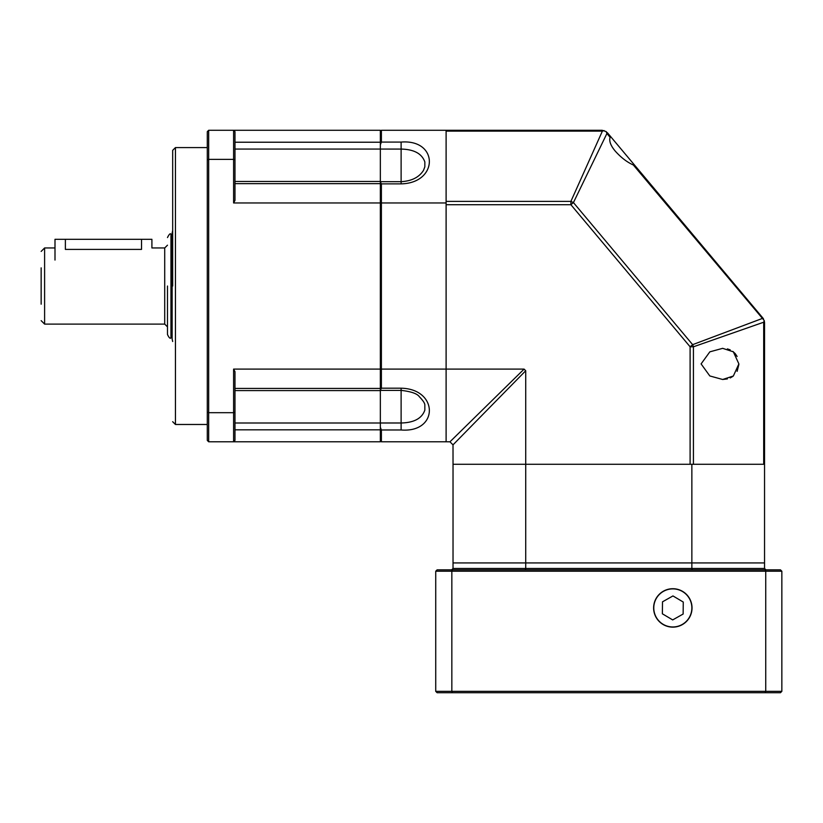 <?xml version="1.0" encoding="UTF-8"?>
<svg xmlns="http://www.w3.org/2000/svg" width="823" height="823" viewBox="0 0 823 823"><rect width="100%" height="100%" fill="white"/><g stroke="black" fill="none" stroke-linecap="round" stroke-linejoin="round"><path stroke-width="1.23" d="M65.377 249.4C51.983 247.826 51.983 247.826 65.377 249.4L65.377 239.308L141.525 239.308L141.525 249.4C154.919 247.826 154.919 247.826 141.525 249.4L65.377 249.4M41.15 267.856L41.15 304.201M167.481 286.034L167.481 334.488C168.952 337.677 170.104 338.829 170.947 337.944L170.947 234.113C170.248 233.135 169.096 234.288 167.481 237.569M172.676 230.563L172.13 233.094L172.13 338.963L172.676 341.504M54.997 247.96L44.607 247.96L44.607 324.108L164.713 324.108L164.713 247.96L151.905 247.96L151.905 239.308L141.525 239.308M65.377 239.308L54.997 239.308L54.997 260.068M380.349 390.153L381.388 388.199L381.388 369.105L524.086 369.105L525.722 370.731L453.01 444.862L449.955 441.807L446.107 441.786L446.107 369.105L446.107 441.786L381.388 441.786L380.349 440.747M381.388 441.786L381.388 429.987L380.349 427.291M525.722 370.731L525.722 464.285L690.106 464.285L690.106 346.792L692.647 344.662L693.429 346.792L693.429 464.285L763.693 464.285L763.693 322.215L693.429 346.792L690.106 346.792L570.895 204.711L570.895 201.388L602.374 131.124L446.107 131.124L446.107 201.388L570.895 201.388L573.436 202.581L570.895 204.711L446.107 204.711L446.107 369.105L446.107 202.962L381.388 202.962L381.388 369.105L380.349 368.838M380.349 181.914L381.388 183.868L381.388 202.962L380.349 203.219M380.349 144.776L381.388 142.081L381.388 130.281L380.349 131.31M381.388 388.199L401.12 388.199C438.721 388.96 438.813 433.021 401.12 429.987L381.388 429.987M424.833 405.173L424.843 410.121C421.942 418.403 414.031 422.703 401.12 422.991L380.349 422.991M401.12 429.987L401.12 390.38C411.181 391.522 417.271 393.651 419.391 396.768C423.187 400.698 425.007 403.517 424.843 405.225L424.843 405.225A24.227 24.227 0 0 0 424.833 405.142M381.388 142.081L401.12 142.081C438.721 139.005 438.813 183.056 401.12 183.868L381.388 183.868M446.107 202.962L446.107 130.281L381.388 130.281M380.349 369.105L233.598 369.105L233.598 412.683L208.672 412.683L208.672 441.786L233.598 441.786L234.977 440.398L233.598 441.786L380.349 441.786L380.349 149.066L401.12 149.076C414.01 149.354 421.921 153.644 424.843 161.946L424.843 166.843L423.495 170.371C419.102 177.315 411.644 181.081 401.12 181.677L401.12 142.081M172.676 286.034L172.676 150.352L172.676 286.034M234.977 149.066L380.349 149.066L380.349 130.281L208.672 130.281L208.672 159.374L233.598 159.374L233.598 202.962L380.349 202.962M234.781 131.464L233.598 130.281L233.598 159.374L234.977 159.868L234.977 131.659M234.977 159.868L234.977 200.421L233.598 202.962M208.672 412.683L208.672 159.374L207.293 159.868L207.293 412.189L208.672 412.683M233.598 369.105L234.977 371.646L234.977 412.189L233.598 412.683L233.598 441.786M208.672 130.281L207.293 131.659L207.293 159.868M234.977 440.398L234.977 412.189M208.672 441.786L207.293 440.398L207.293 412.189M635.51 166.246L762.921 318.089L622.836 151.144L635.51 166.246L633.329 164.981C627.064 162.182 621.046 157.574 615.275 151.144C610.666 145.65 608.938 141.042 610.11 137.307L610.172 136.042L606.088 131.546L602.097 130.281L446.107 130.281M738.879 363.91L733.355 376.008L722.656 379.485L709.817 375.957L701.093 363.91L709.838 351.843L722.656 348.335L733.355 351.822L738.879 363.91M722.656 379.485L727.388 378.919M730.217 377.932L732.861 376.389M737.12 371.348L738.869 364.496M449.955 441.807L524.086 369.105M763.693 322.215L764.248 320.559L764.546 322.544L764.546 464.285L691.855 464.285L691.855 562.932L525.722 562.932L525.722 464.285L453.031 464.285L453.031 562.932L525.722 562.932L453.031 562.932L453.031 568.467L451.652 569.855L780.461 569.855L781.85 571.234L781.85 691.341L780.461 692.719L437.116 692.719L435.727 691.341L781.85 691.341M453.01 444.862L453.031 464.285L691.855 464.285M737.12 356.472L735.217 353.623M735.196 353.602L732.871 351.442M730.217 349.878L727.398 348.901M602.374 131.124L604.103 130.569M762.242 318.491L692.647 344.662L573.436 202.581L606.921 133.511L606.088 131.546M622.836 151.144L610.172 136.042L622.836 151.144M763.528 318.933L762.921 318.089M610.172 136.042L607.405 132.75M633.329 164.981L764.248 320.559M764.546 464.285L764.546 562.932L691.855 562.932L764.546 562.932L764.546 568.467L765.925 569.855L692.205 569.855L691.855 568.467L764.546 568.467L765.925 569.855L759.938 569.855L765.205 569.855L765.74 571.234L765.74 691.341L765.205 692.719M672.823 588.712A19.207 19.207 0 0 1 692.03 607.919A19.207 19.207 0 0 1 672.823 627.136A19.207 19.207 0 0 1 653.616 607.919A19.207 19.207 0 0 1 672.823 588.712M525.722 562.932L691.855 562.932L691.855 568.467L525.722 568.467L525.372 569.855L451.652 569.855L453.031 568.467L525.722 568.467L525.722 562.932M492.648 569.855L511.875 569.855L492.648 569.855M705.702 569.855L724.929 569.855L705.702 569.855M781.85 571.234L435.727 571.234L437.116 569.855L452.372 569.855L451.837 571.234L451.837 691.341L452.372 692.719M435.727 571.234L435.727 691.341M691.855 607.919A19.032 19.032 0 0 0 672.823 588.887A19.032 19.032 0 0 0 653.781 607.919A19.032 19.032 0 0 0 672.823 626.961A19.032 19.032 0 0 0 691.855 607.919M672.689 619.914L683.141 614.03L683.265 602.045L672.957 595.934L662.505 601.819L662.371 613.804L672.689 619.914M380.349 390.38L401.12 390.38L401.12 388.199M401.12 183.868L401.12 181.677L380.349 181.677M207.293 147.584L175.443 147.584L175.443 424.483L172.676 421.705M234.977 142.225L380.349 142.225M234.977 183.652L380.349 183.652M234.977 388.405L380.349 388.405M380.349 423.001L234.977 423.001M234.977 429.832L380.349 429.832M610.11 137.307L606.921 133.511M164.713 324.108L167.481 326.875M44.607 247.96L41.15 251.416M164.713 247.96L167.481 245.192M44.607 324.108L41.15 320.641M234.977 181.472L380.349 181.472M234.977 390.586L380.349 390.586M207.293 424.483L175.443 424.483M175.443 147.584L172.676 150.352"/></g></svg>
